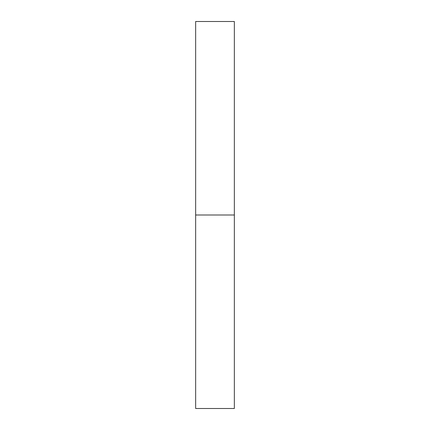 <?xml version="1.0" encoding="UTF-8"?>
<svg xmlns="http://www.w3.org/2000/svg" width="430" height="430" viewBox="0 0 430 430"><rect width="100%" height="100%" fill="white"/><g stroke="black" fill="none" stroke-linecap="round" stroke-linejoin="round"><path stroke-width="0.64" d="M195.65 408.5L195.65 21.5L195.65 408.5L234.35 408.5L234.35 215L195.65 215L234.35 215L234.35 21.5L234.35 408.5M195.65 21.5L234.35 21.5"/></g></svg>
